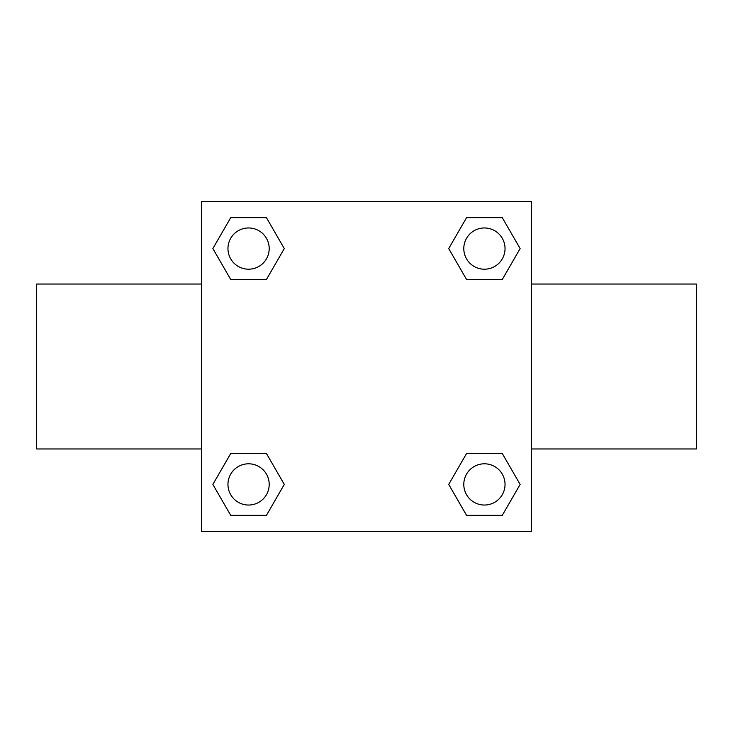 <?xml version="1.0" encoding="UTF-8"?>
<svg xmlns="http://www.w3.org/2000/svg" width="733" height="733" viewBox="0 0 733 733"><rect width="100%" height="100%" fill="white"/><g stroke="black" fill="none" stroke-linecap="round" stroke-linejoin="round"><path stroke-width="1.1" d="M266.436 279.502L230.721 279.502L212.872 248.579L230.721 217.655L266.436 217.655L284.285 248.579L266.436 279.502L230.721 279.502L257.631 279.502M257.631 453.498L266.436 453.498L284.285 484.421L266.436 515.345L230.721 515.345L212.872 484.421L230.721 453.498L266.436 453.498M475.369 279.502L466.564 279.502L448.715 248.579L466.564 217.655L502.279 217.655L520.128 248.579L502.279 279.502L466.564 279.502M466.564 453.498L502.279 453.498L520.128 484.421L502.279 515.345L466.564 515.345L448.715 484.421L466.564 453.498L502.279 453.498L475.369 453.498M531.425 448.962L696.35 448.962L696.35 284.038L531.425 284.038M201.575 284.038L36.65 284.038L36.65 448.962L201.575 448.962M201.575 201.575L531.425 201.575L531.425 531.425L201.575 531.425L201.575 201.575M502.279 515.345L466.564 515.345L502.279 515.345M505.037 484.421A20.616 20.616 0 0 0 474.114 466.564A20.616 20.616 0 0 0 474.114 502.279A20.616 20.616 0 0 0 505.037 484.421M266.436 515.345L230.721 515.345L266.436 515.345M269.194 484.421A20.616 20.616 0 0 0 238.271 466.564A20.616 20.616 0 0 0 238.271 502.279A20.616 20.616 0 0 0 269.194 484.421M466.564 217.655L502.279 217.655L466.564 217.655M505.037 248.579A20.616 20.616 0 0 0 474.114 230.721A20.616 20.616 0 0 0 474.114 266.436A20.616 20.616 0 0 0 505.037 248.579M230.721 217.655L266.436 217.655L230.721 217.655M269.194 248.579A20.616 20.616 0 0 0 238.271 230.721A20.616 20.616 0 0 0 238.271 266.436A20.616 20.616 0 0 0 269.194 248.579"/></g></svg>
